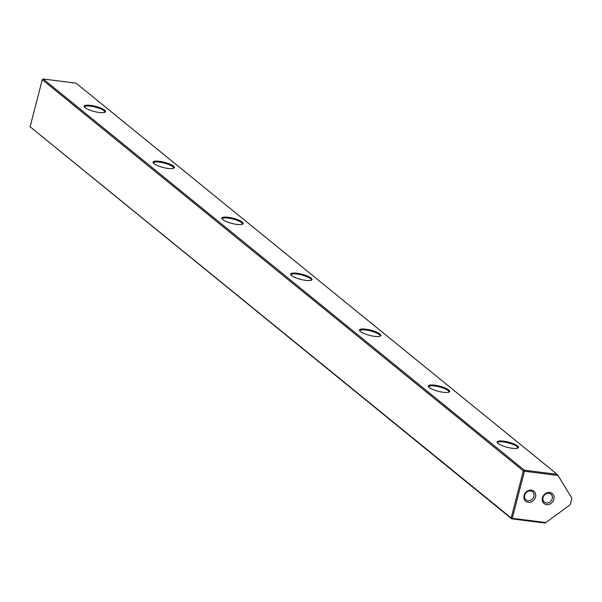 <?xml version="1.0" encoding="UTF-8"?>
<svg xmlns="http://www.w3.org/2000/svg" width="602" height="602" viewBox="0 0 602 602"><rect width="100%" height="100%" fill="white"/><g stroke="black" fill="none" stroke-linecap="round" stroke-linejoin="round"><path stroke-width="0.9" d="M557.151 474.323L76.085 83.159L43.246 78.997L524.304 470.162L557.151 474.323L558.046 475.512L524.44 471.253L512.272 518.307L545.879 522.566L544.562 523.003L511.715 518.841L30.1 126.766L511.166 517.931L523.334 470.877L42.268 79.712L30.1 126.766M546.368 503.009A5.185 4.447 -50.9 0 1 544.358 502.158A5.185 4.447 -50.9 0 1 543.493 496.394A5.185 4.447 -50.9 0 1 548.889 493.271A5.185 4.447 -50.9 0 1 550.898 494.114A5.185 4.447 -50.9 0 1 551.771 499.886A5.185 4.447 -50.9 0 1 546.368 503.009M549.716 492.474A6.479 5.561 129.1 0 0 542.417 497.831A6.479 5.561 129.1 0 0 546.571 504.642A6.479 5.561 129.1 0 0 553.878 499.284A6.479 5.561 129.1 0 0 549.716 492.474M528.037 500.683A5.185 4.447 -50.9 0 1 526.028 499.833A5.185 4.447 -50.9 0 1 525.155 494.069A5.185 4.447 -50.9 0 1 530.558 490.946A5.185 4.447 -50.9 0 1 532.567 491.796A5.185 4.447 -50.9 0 1 533.44 497.561A5.185 4.447 -50.9 0 1 528.037 500.683M531.385 490.148A6.479 5.561 129.1 0 0 524.086 495.506A6.479 5.561 129.1 0 0 528.24 502.316A6.479 5.561 129.1 0 0 535.539 496.959A6.479 5.561 129.1 0 0 531.385 490.148M517.517 448.189A10.362 2.506 14.5 0 0 517.682 447.896A10.362 2.506 14.5 0 0 516.817 446.458A10.362 2.506 14.5 0 0 503.52 441.943A10.362 2.506 14.5 0 0 497.621 442.703A10.362 2.506 14.5 0 0 497.621 443.042M503.422 441.123A11.009 2.664 -165.5 0 1 514.936 444.374A11.009 2.664 -165.5 0 1 517.968 448.001A11.009 2.664 -165.5 0 1 512.197 448.257A11.009 2.664 -165.5 0 1 497.32 442.666A11.009 2.664 -165.5 0 1 503.422 441.123M448.693 392.226A10.362 2.506 14.5 0 0 448.866 391.932A10.362 2.506 14.5 0 0 447.993 390.495A10.362 2.506 14.5 0 0 434.697 385.98A10.362 2.506 14.5 0 0 428.797 386.74A10.362 2.506 14.5 0 0 428.797 387.086M434.599 385.16A11.009 2.664 -165.5 0 1 446.12 388.41A11.009 2.664 -165.5 0 1 449.145 392.037A11.009 2.664 -165.5 0 1 443.373 392.293A11.009 2.664 -165.5 0 1 428.496 386.702A11.009 2.664 -165.5 0 1 434.599 385.16M379.87 336.27A10.362 2.506 14.5 0 0 380.043 335.969A10.362 2.506 14.5 0 0 379.17 334.539A10.362 2.506 14.5 0 0 365.881 330.016A10.362 2.506 14.5 0 0 359.973 330.784A10.362 2.506 14.5 0 0 359.981 331.123M365.775 329.196A11.009 2.664 -165.5 0 1 377.296 332.454A11.009 2.664 -165.5 0 1 380.321 336.082A11.009 2.664 -165.5 0 1 374.549 336.337A11.009 2.664 -165.5 0 1 359.672 330.739A11.009 2.664 -165.5 0 1 365.775 329.196M311.046 280.306A10.362 2.506 14.5 0 0 311.219 280.013A10.362 2.506 14.5 0 0 310.354 278.575A10.362 2.506 14.5 0 0 297.057 274.06A10.362 2.506 14.5 0 0 291.15 274.821A10.362 2.506 14.5 0 0 291.157 275.159M296.959 273.24A11.009 2.664 -165.5 0 1 308.472 276.491A11.009 2.664 -165.5 0 1 311.497 280.118A11.009 2.664 -165.5 0 1 305.733 280.374A11.009 2.664 -165.5 0 1 290.856 274.783A11.009 2.664 -165.5 0 1 296.959 273.24M242.23 224.343A10.362 2.506 14.5 0 0 242.395 224.049A10.362 2.506 14.5 0 0 241.53 222.612A10.362 2.506 14.5 0 0 228.233 218.097A10.362 2.506 14.5 0 0 222.334 218.857A10.362 2.506 14.5 0 0 222.334 219.203M228.135 217.277A11.009 2.664 -165.5 0 1 239.649 220.528A11.009 2.664 -165.5 0 1 242.681 224.155A11.009 2.664 -165.5 0 1 236.91 224.411A11.009 2.664 -165.5 0 1 222.033 218.819A11.009 2.664 -165.5 0 1 228.135 217.277M173.406 168.387A10.362 2.506 14.5 0 0 173.579 168.086A10.362 2.506 14.5 0 0 172.706 166.656A10.362 2.506 14.5 0 0 159.41 162.134A10.362 2.506 14.5 0 0 153.51 162.901A10.362 2.506 14.5 0 0 153.51 163.24M159.312 161.313A11.009 2.664 -165.5 0 1 170.833 164.572A11.009 2.664 -165.5 0 1 173.858 168.199A11.009 2.664 -165.5 0 1 168.086 168.455A11.009 2.664 -165.5 0 1 153.209 162.856A11.009 2.664 -165.5 0 1 159.312 161.313M104.582 112.423A10.362 2.506 14.5 0 0 104.756 112.13A10.362 2.506 14.5 0 0 103.883 110.693A10.362 2.506 14.5 0 0 90.593 106.178A10.362 2.506 14.5 0 0 84.686 106.938A10.362 2.506 14.5 0 0 84.694 107.276M90.488 105.358A11.009 2.664 -165.5 0 1 102.009 108.608A11.009 2.664 -165.5 0 1 105.034 112.235A11.009 2.664 -165.5 0 1 99.262 112.491A11.009 2.664 -165.5 0 1 84.385 106.893A11.009 2.664 -165.5 0 1 90.488 105.358M558.046 475.512L571.9 498.215L570.222 504.709L545.879 522.566M511.715 518.841L512.272 518.307L511.166 517.931L511.715 518.841M524.44 471.253L524.304 470.162L523.334 470.877L524.44 471.253M43.246 78.997L42.268 79.712"/></g></svg>
